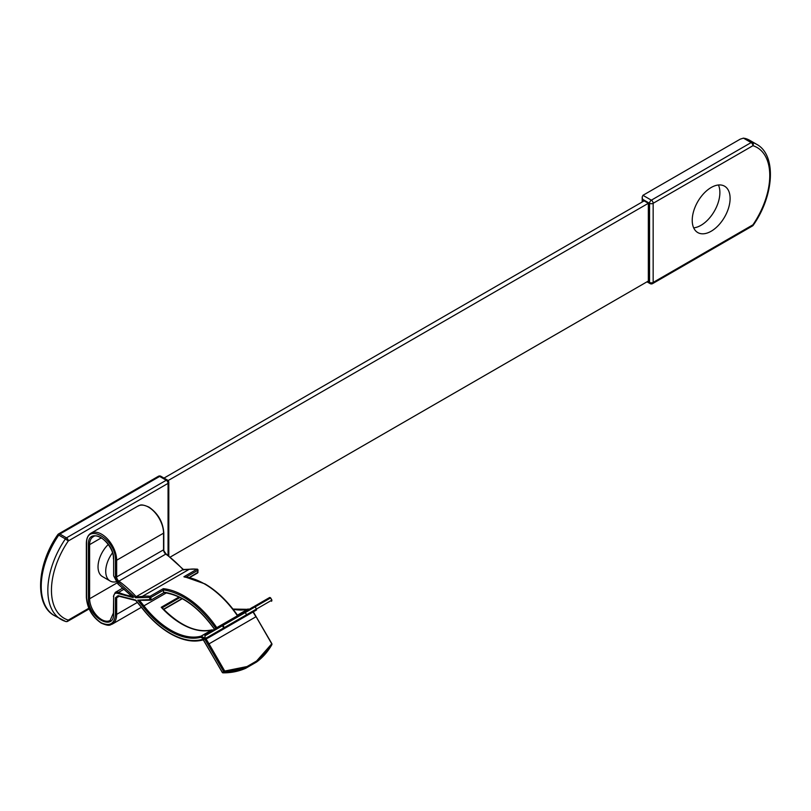 <?xml version="1.0" encoding="UTF-8"?>
<svg xmlns="http://www.w3.org/2000/svg" width="811" height="811" viewBox="0 0 811 811"><rect width="100%" height="100%" fill="white"/><g stroke="black" fill="none" stroke-linecap="round" stroke-linejoin="round"><path stroke-width="1.22" d="M711.166 231.236A26.773 15.46 120 0 0 728.663 207.646A26.773 15.46 120 0 0 724.558 186.185A26.773 15.46 120 0 0 711.166 187.513A26.773 15.46 120 0 0 693.669 211.103A26.773 15.46 120 0 0 697.774 232.564A26.773 15.46 120 0 0 711.166 231.236M693.679 227.861A26.773 15.46 120 0 0 700.947 225.336A26.773 15.46 120 0 0 718.434 184.989M163.994 478.084L644.137 200.875L648.344 203.297L168.1 480.568M170.209 557.096L648.344 281.042L648.344 203.297M642.941 195.319L651.355 200.175L751.128 142.574L743.434 138.134L740.2 139.168L642.941 195.319L642.19 196.972L642.941 201.564M743.434 138.134L745.623 138.549L752.233 142.371A63.755 36.809 -60 0 1 756.572 144.267L749.952 140.455A63.755 36.809 120 0 0 745.623 138.549L749.952 140.455M108.299 544.455A21.248 12.266 120 0 0 102.429 576.56L110.124 581.011A21.248 12.266 120 0 0 115.365 581.913A21.248 12.266 120 0 0 115.638 581.872M112.465 552.909A21.248 12.266 120 0 0 106.728 564.476A21.248 12.266 120 0 0 110.124 581.011M137.404 602.411L116.662 614.383L116.662 597.727L115.466 597.727L118.234 595.679L135.559 600.059L142.057 607.824C150.684 618.894 160.051 627.379 170.168 633.279C182.384 640.193 193.342 642.17 203.054 639.21L222.285 672.451L223.694 671.63L205.031 639.555L200.793 637.274C191.66 639.636 181.451 637.608 170.168 631.191C160.396 625.494 151.343 617.303 143 606.608L137.677 600.14L143.719 600.312A0.852 0.679 82.3 0 0 143.922 600.241M204.777 638.186L201.392 636.23L200.793 637.274A0.852 0.689 -105.2 0 1 201.037 636.159A72.26 41.716 60 0 1 170.766 630.147A72.26 41.716 60 0 1 143.922 605.847L166.346 592.902M203.054 639.21L203.632 639.747L203.054 639.21M255.8 610.399A76.508 44.169 -120 0 0 255.911 610.338A0.852 0.689 60 0 0 255.921 610.328L224.718 628.353A0.852 0.689 -120 0 1 223.694 627.957L222.417 625.747A0.852 0.689 -120 0 1 222.589 624.663L206.896 633.726A0.852 0.689 60 0 0 206.724 634.81L205.031 635.702A0.852 0.689 -115.5 0 1 205.224 634.607L217.784 627.359A72.26 41.716 60 0 1 215.736 628.221L237.441 615.782A76.508 44.169 -120 0 0 204.565 583.95A76.508 44.169 -120 0 0 183.894 576.763L185.283 577.25L184.361 576.712M214.773 629.427C198.867 607.196 181.776 594.757 163.508 592.101L163.275 588.664A76.508 44.169 60 0 1 183.945 595.862A76.508 44.169 60 0 1 216.811 627.694M137.677 600.14L149.731 599.653L149.731 597.393L135.559 597.768L118.234 582.146L115.466 576.895L115.466 560.239C116.277 539.224 85.794 521.625 86.615 543.583L86.361 543.238C86.442 538.352 87.993 534.986 91.014 533.162A21.248 12.266 60 0 1 101.639 534.216A21.248 12.266 60 0 1 116.662 560.239L163.548 533.172A21.248 12.266 -120 0 0 148.525 507.139A21.248 12.266 -120 0 0 137.9 506.094L91.014 533.162M113.662 613.339C114.371 632.55 87.7 617.151 88.409 598.761L88.409 544.627C87.7 525.416 114.371 540.805 113.662 559.205L113.662 575.861L118.001 584.072L133.288 597.606L118.001 593.48C115.334 592.598 113.885 593.672 113.662 596.683L113.662 612.65M256.083 616.684L271.776 643.873M237.714 615.559A72.26 41.716 -120 0 0 239.427 614.839L253.782 606.658M183.894 576.763L196.982 569.2A0.852 0.639 -84.3 0 1 197.813 569.636L197.813 570.326L196.982 569.2A76.508 44.169 -120 0 0 189.227 569.302L142.341 596.379A76.508 44.169 60 0 1 150.096 596.278L163.275 588.664M135.559 597.768L136.157 596.663L183.043 569.586L183.651 570.011L183.043 569.586A85.013 49.086 -120 0 0 189.227 569.302A0.852 0.679 82.3 0 1 189.429 569.241L197.296 569.129L198.066 569.981L197.813 571.897M163.508 590.134L150.927 597.393L149.731 597.393A0.852 0.639 -84.3 0 1 150.096 596.278L150.927 597.393L150.927 600.11L163.954 592.598M149.731 599.653L150.927 600.11L149.731 599.653M205.031 639.717L205.031 638.328L205.031 639.717M205.031 639.555L205.031 638.48L207.991 637.02A0.852 0.689 60 0 0 209.025 637.416L209.025 637.416A76.508 44.169 60 0 1 206.014 638.896L255.911 610.338L209.025 637.416M207.991 644.441L209.025 643.853A76.508 44.169 60 0 0 206.014 638.896L204.859 638.875M135.559 600.059L136.157 600.464L135.559 600.059M133.288 597.606L132.264 596.318M118.001 584.072L132.173 596.44M271.827 644.725L271.604 643.975L271.827 644.725A77.309 63.126 60 0 1 256.651 661.958L271.918 644.633L271.918 643.792L253.002 611.312M254.451 662.252L255.333 662.729L245.703 668.294A77.309 63.126 -120 0 1 223.137 672.836A0.852 0.689 60 0 1 222.417 672.37L223.137 672.836L224.718 671.042L247 666.561L256.58 661.026L271.604 643.975M256.58 661.026L256.611 661.999L256.58 661.026M247 666.561L246.98 667.554L256.611 661.999M162.2 608.068L161.237 607.277A72.26 41.716 -120 0 0 211.864 629.914L201.037 636.159L212.806 630.228M162.149 607.804L161.237 607.277L179.028 597.008M203.155 639.656L222.589 672.755L246.98 667.554A77.309 63.126 60 0 1 224.414 672.096A0.852 0.689 -120 0 1 223.694 671.63L224.718 671.042L209.025 643.853L255.911 616.786A76.508 44.169 -120 0 0 253.012 612.011M254.451 606.273L269.475 597.595L270.641 597.91L271.918 600.12L271.604 601.286L271.827 600.17L270.55 597.96A0.852 0.74 -120 0 0 269.475 597.595L254.451 606.273L255.333 606.75L256.58 609.953L247 615.478L244.881 611.798L222.589 624.663L224.718 628.353M163.508 592.101L164.106 592.506L163.508 592.101M205.153 634.658L217.764 627.369M54.428 615.63C34.336 605.077 36.718 564.547 57.763 534.682L58.767 535.108A63.755 36.809 120 0 0 54.428 615.63L65.721 621.5A2.555 2.555 0 0 0 67.759 621.267A2.555 1.47 60 0 0 68.286 620.101A2.555 2.068 -72.6 0 1 65.377 621.348A63.755 36.809 -60 0 1 61.048 619.452A63.755 36.809 -60 0 1 65.377 538.92L58.767 535.108A2.555 1.47 -60 0 1 59.872 534.033A2.555 1.47 60 0 0 58.595 533.912L158.368 476.3A2.555 1.47 60 0 1 159.645 476.432L59.872 534.033L66.482 537.855L166.255 480.244L159.645 476.432A2.555 1.47 -60 0 1 160.923 476.3L167.532 480.122A2.555 1.47 -60 0 0 166.255 480.244A2.555 1.47 60 0 1 168.059 483.366L68.286 540.978A61.21 35.339 120 0 0 68.286 620.101L88.815 608.25M168.059 555.413L168.059 483.366A2.555 1.47 0 0 0 168.81 482.332L168.81 555.981M66.482 537.855A2.555 1.47 60 0 1 68.286 540.978L65.377 538.92A2.555 1.47 -60 0 1 66.482 537.855M647.746 281.387L649.55 282.431A2.555 1.47 120 0 0 650.077 283.597A2.555 2.555 0 0 0 652.632 283.597A2.555 1.47 60 0 0 653.159 282.431L752.932 224.819A61.21 35.339 120 0 0 752.932 145.696L653.159 203.297L653.159 282.431A2.555 1.47 180 0 1 649.55 282.431L649.55 203.297L642.941 199.486M651.355 200.175A2.555 1.47 120 0 0 649.55 203.297A2.555 1.47 180 0 0 653.159 203.297A2.555 1.47 -120 0 0 651.355 200.175M752.932 145.696A2.555 1.47 -120 0 0 751.128 142.574A2.555 1.47 -60 0 1 752.233 142.371A2.555 2.068 -72.6 0 1 752.932 145.696M652.632 283.597L752.405 225.995A2.555 1.47 -120 0 0 752.932 224.819L753.237 225.215C774.282 195.36 776.664 154.82 756.572 144.267M86.361 543.238L86.361 597.372C87.233 608.311 92.18 616.877 101.213 623.101C110.316 626.974 109.951 624.571 112.263 624.115A21.248 12.266 60 0 0 116.662 614.383L115.466 614.383C114.544 623.902 109.738 626.67 101.04 622.706C92.332 616.624 87.527 608.301 86.615 597.727L86.615 597.028M163.548 532.472L163.548 549.828A3.649 2.109 -120 0 0 165.799 554.085A89.261 51.539 60 0 1 183.043 569.586M118.913 596.065A0.852 0.547 -66.9 0 1 118.497 596.115L117.423 596.055A3.649 2.109 60 0 0 116.662 597.727L119.055 596.349M115.466 597.727L115.466 614.383M86.615 597.727L86.615 543.583M135.883 600.545L118.497 596.115A0.852 0.547 -66.9 0 1 118.234 595.679M248.865 609.497L247.923 609.091A0.852 0.689 -105.2 0 1 248.49 609.081M248.876 609.385L237.562 615.346M233.081 609.233A72.26 41.716 -120 0 0 247.923 609.091L237.43 615.154M189.531 577.584L197.641 572.971L197.813 570.326L186.327 576.956M189.267 577.523L198.066 572.242L189.622 577.604M189.642 569.251A0.852 0.679 82.3 0 0 189.429 569.241L183.306 569.515M166.326 554.379L165.799 554.085L118.913 581.152A3.649 2.109 60 0 1 116.662 576.895L116.662 560.239L115.466 560.239M163.548 549.138L163.548 549.828L116.662 576.895L115.466 576.895M101.385 537.825L89.615 544.627L89.615 598.761L116.672 583.139M118.234 582.146L118.913 581.152A89.261 51.539 -120 0 1 136.157 596.663A85.013 49.086 60 0 0 142.341 596.379A0.852 0.679 82.3 0 0 142.057 597.494M143 599.816A0.852 0.679 82.3 0 0 143.719 600.312L150.572 600.181M143 606.608L143.922 605.847A89.261 51.539 60 0 0 139.674 600.627M205.031 638.48L204.919 635.094M142.057 607.824L141.986 608.007C150.674 619.148 160.132 627.704 170.34 633.665C182.566 640.609 193.626 642.657 203.531 639.798M88.409 598.761L89.615 598.761A17.001 9.813 60 0 0 97.036 615.873A17.001 9.813 60 0 0 110.144 620.425L113.408 612.994L113.662 596.683M113.662 559.205L113.408 558.85C114.239 546.999 98.628 531.803 93.133 536.841A17.001 9.813 60 0 0 89.615 544.627L88.409 544.627M118.001 593.48A0.852 0.547 -66.9 0 1 118.528 592.395L124.134 589.161M113.408 596.338L115.294 592.375A7.897 4.562 60 0 1 118.528 592.395A85.013 49.086 60 0 0 131.727 596.237M113.662 575.861L118.457 584.407M113.652 558.515L113.662 575.161M255.911 610.338L256.56 609.963M251.917 607.632A72.26 41.716 -120 0 0 253.681 606.719M204.777 638.875L205.224 634.607A72.26 41.716 60 0 0 206.896 633.726L244.881 611.798M212.725 630.279L211.864 629.914A0.852 0.689 -105.2 0 1 212.421 629.904M162.18 607.784L180.012 597.484M182.08 598.559L163.569 609.243M163.467 589.85C182.12 592.841 199.547 605.635 215.736 628.221M271.827 600.17L207.991 637.02M270.55 597.96L206.724 634.81M222.417 625.747L222.822 624.855M67.759 621.267L89.119 608.939M642.19 202L642.19 196.972M650.077 283.597L647.006 281.822M168.81 482.332A2.555 2.555 0 0 0 167.532 480.122M160.923 476.3A2.555 2.555 0 0 0 158.368 476.3M752.405 225.995A2.555 2.555 0 0 0 753.237 225.215M58.595 533.912A2.555 2.555 0 0 0 57.763 534.682M137.9 506.094C140.212 505.628 139.847 503.236 148.95 507.098C157.983 513.322 162.93 521.889 163.802 532.827L163.802 549.483C163.376 550.061 164.187 551.581 166.225 554.035L183.519 569.616M184.482 576.722L204.99 583.91C217.135 591.047 228.043 601.6 237.724 615.579M112.263 624.115L141.418 607.277M249.119 609.355L232.95 609.061M190.504 577.827L190.109 577.32M135.68 600.444L141.986 608.007M162.058 607.662C179.941 625.869 196.586 633.259 211.995 629.853L212.979 630.137M163.751 609.426L182.333 598.7M115.294 592.375L122.785 588.046M163.822 592.577C181.634 594.96 198.462 607.115 214.307 629.032"/></g></svg>
